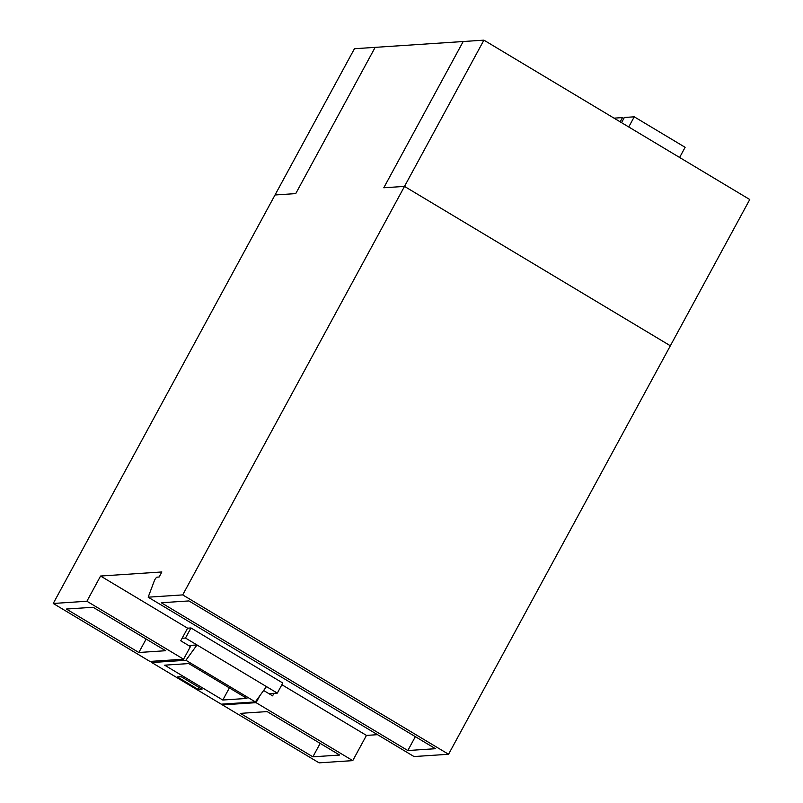 <?xml version="1.0" encoding="UTF-8"?>
<svg xmlns="http://www.w3.org/2000/svg" width="803" height="803" viewBox="0 0 803 803"><rect width="100%" height="100%" fill="white"/><g stroke="black" fill="none" stroke-linecap="round" stroke-linejoin="round"><path stroke-width="1.2" d="M53.239 603.475L275.027 194.978L295.745 193.603L375.152 47.357L295.745 193.603L275.027 194.978L354.444 48.732L463.19 41.525L383.784 187.772L463.19 41.525L483.908 40.15L404.501 186.406L670.354 345.772L448.556 754.268L414.037 756.556L148.174 597.191L154.306 580.86A2.911 0.723 120.9 0 1 154.828 579.736A2.911 0.723 120.9 0 1 157.057 577.156L159.124 577.016L161.865 571.967L100.586 576.032L187.601 628.187L180.755 640.794L190.421 646.596L183.576 659.203L149.91 661.431L53.239 603.475L86.895 601.246L183.576 659.203M483.908 40.15L749.761 199.525L670.354 345.772L404.501 186.406L182.703 594.903L448.556 754.268M383.784 187.772L404.501 186.406L383.784 187.772M621.542 122.658L624.363 117.469L634.25 116.816L685.12 147.31L679.609 157.468M634.25 116.816L628.739 126.974M614.024 118.151L622.496 117.589L620.187 121.845M623.861 118.402L622.496 117.589M273.964 693.33L272.588 695.85L263.635 690.49M281.883 684.718L366.449 735.407L377.52 734.675M240.368 713.365L312.879 756.827L339.639 755.051L267.128 711.588L240.368 713.365M320.176 743.387L312.879 756.827M138.839 652.498L165.599 650.721L93.108 607.269L66.358 609.045L138.839 652.498L146.136 639.058M100.586 576.032L86.895 601.246M256.077 702.665L352.758 760.622L319.092 762.85L222.421 704.893L256.077 702.665L259.871 695.679M148.174 597.191L182.703 594.903M366.449 735.407L352.758 760.622M222.873 704.07L222.421 704.893M188.916 600.925L161.293 602.752L407.824 750.534L435.437 748.707L188.916 600.925M415.352 736.662L407.824 750.534M198.221 689.456L202.025 689.205L181.127 676.668L177.322 676.929L198.221 689.456L199.264 687.539M188.785 663.569L246.933 698.429L222.792 700.025L164.635 665.165L188.785 663.569M221.216 704.171L255.354 701.912L185.894 660.277L151.757 662.535L221.216 704.171M268.945 693.662L277.326 693.109L185.483 638.054L190.963 627.966L187.601 628.187M277.326 693.109L282.807 683.022L190.963 627.966M255.354 701.912L266.455 686.595M185.894 660.277L197.006 644.96L188.615 645.512M151.757 662.535L152.45 661.26M185.483 638.054L182.12 638.275M222.792 700.025L229.377 687.9"/></g></svg>
